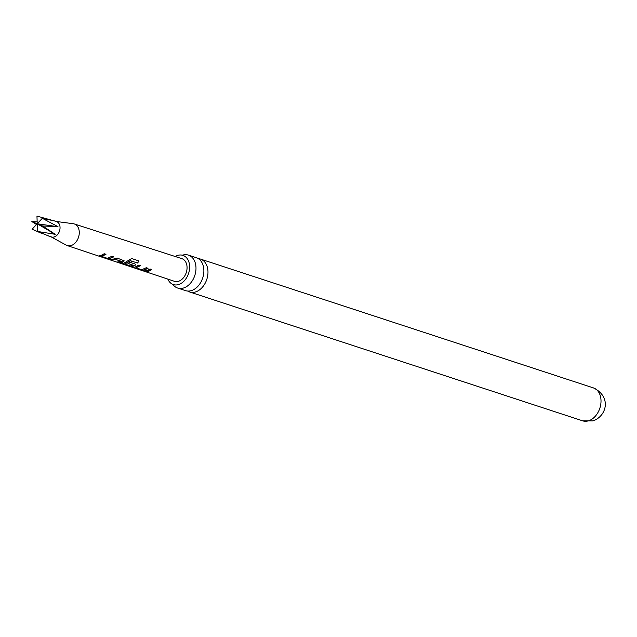 <?xml version="1.0" encoding="UTF-8"?>
<svg xmlns="http://www.w3.org/2000/svg" width="637" height="637" viewBox="0 0 637 637"><rect width="100%" height="100%" fill="white"/><g stroke="black" fill="none" stroke-linecap="round" stroke-linejoin="round"><path stroke-width="0.96" d="M177.635 288.035L185.526 290.623A17.318 12.398 -71.8 0 0 191.466 290.576A17.318 12.398 -71.8 0 0 203.864 270.128A17.318 12.398 -71.8 0 0 196.315 257.706L188.433 255.118A17.318 12.398 108.2 0 1 195.981 267.54A17.318 12.398 108.2 0 1 183.575 287.996A17.318 12.398 108.2 0 1 177.635 288.035A17.318 12.398 108.2 0 1 172.786 284.357M167.834 279.11A15.36 10.988 -71.8 0 0 174.227 284.803A15.36 10.988 -71.8 0 0 189.627 266.393A15.36 10.988 -71.8 0 0 183.767 255.708A15.36 10.988 -71.8 0 0 175.239 256.512M49.16 236.184L37.472 231.438L55.212 234.305L42.575 225.968L58.015 226.716L42.321 218.3L54.766 221.023L36.962 216.102L37.217 223.77L42.575 225.968M53.142 220.474L56.51 221.58A8.09 5.789 108.2 0 1 59.934 229.224A8.09 5.789 108.2 0 1 54.249 236.932A8.09 5.789 108.2 0 1 51.47 236.956L48.093 235.849M56.144 221.461L73.255 223.714A11.378 8.146 108.2 0 1 74.29 223.953A11.378 8.146 108.2 0 1 79.123 234.695A11.378 8.146 108.2 0 1 71.129 245.556A11.378 8.146 108.2 0 1 67.196 245.571A11.378 8.146 108.2 0 1 66.224 245.141L51.103 236.837M101.044 255.501L104.213 253.733L105.973 254.314L101.641 256.408L107.335 258.303L111.913 256.289L113.665 256.878L109.086 258.94L99.491 256.273L101.044 255.501M112.486 259.307L117.304 258.096L124.111 260.78L123.371 261.863L121.946 262.46L118.753 262.691L116.985 262.102L121.356 261.305L115.647 259.418L111.045 260.119L109.277 259.538L112.486 259.307M123.944 263.121L131.644 258.526L139.049 260.987L137.528 263.041L130.553 260.724L124.78 264.029L130.712 266.003L133.014 265.175L127.997 263.511L129.876 262.269L134.933 263.949L135.585 264.578L134.829 265.669L132.018 266.561L122.4 263.901L123.944 263.121M132.998 265.279L127.957 263.288M135.394 266.927L138.579 265.159L140.347 265.74L136.039 267.827L141.733 269.73L146.279 267.715L148.047 268.296L143.484 270.367L133.858 267.715L135.394 266.927M146.852 270.741L150.045 268.965L151.805 269.547L148.612 271.322L145.435 271.569L143.675 270.98L146.852 270.741M74.29 223.953L181.832 258.638A11.92 8.536 108.2 0 1 186.904 269.897A11.92 8.536 108.2 0 1 178.527 281.275A11.92 8.536 108.2 0 1 174.403 281.299L67.196 245.571M147.967 268.097L143.508 270.12L133.858 267.715L134.025 267.222M135.538 264.482L134.797 265.438L132.042 266.314L122.4 263.901L122.567 263.407M113.593 256.679L109.11 258.694L99.491 256.273L99.619 255.795M121.341 261.409L115.647 259.418M198.29 258.63A17.318 12.398 108.2 0 1 200.424 259.052A17.318 12.398 108.2 0 1 207.973 271.473A17.318 12.398 108.2 0 1 195.575 291.921A17.318 12.398 108.2 0 1 189.635 291.969A17.318 12.398 108.2 0 1 187.66 291.037M182.341 255.214A17.318 12.398 108.2 0 1 182.493 255.166A17.318 12.398 108.2 0 1 188.433 255.118M58.015 226.716L37.217 223.77L32.105 229.232L42.082 233.564M37.153 221.931L31.85 221.565L36.484 224.542M42.321 218.3L37.217 223.77L31.85 221.565M37.472 231.438L37.217 223.77L55.212 234.305M151.733 269.347L145.435 271.569M145.499 271.322L144.742 271.075M140.267 265.541L136.063 267.588M133.921 267.468L134.049 266.975M138.914 260.852L137.425 262.874L130.322 260.812M122.463 263.654L122.591 263.169M130.219 260.637L124.788 263.837M124.072 260.676L123.371 261.863M115.615 259.187L111.045 260.119M111.109 259.88L110.384 259.641M123.331 261.632L118.753 262.691M118.816 262.444L118.084 262.197M105.901 254.115L101.657 256.162M99.555 256.026L99.643 255.548M593.453 387.917A17.318 12.398 108.2 0 1 600.771 404.288A17.318 12.398 108.2 0 1 588.604 420.786A17.318 12.398 108.2 0 1 582.664 420.834L592.975 420.898C606.79 416.192 611.695 396.66 593.453 387.917L200.424 259.052M189.635 291.969L582.664 420.834"/></g></svg>
